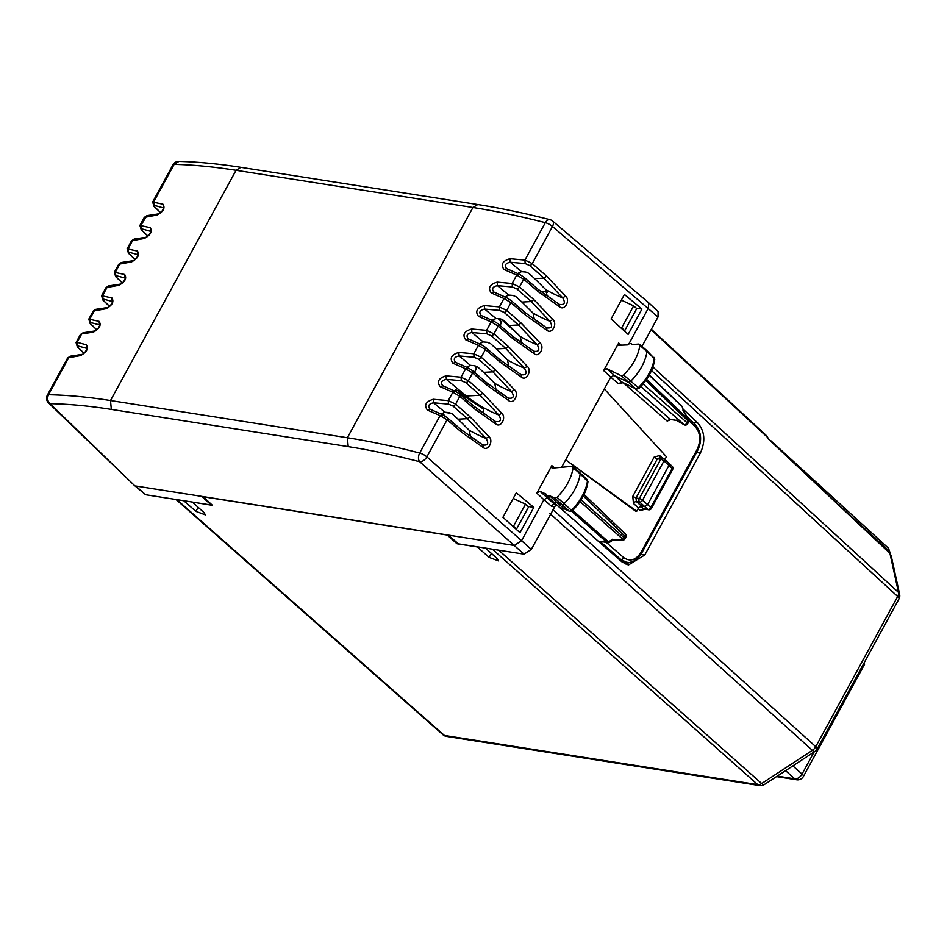 <?xml version="1.0" encoding="UTF-8"?>
<svg xmlns="http://www.w3.org/2000/svg" width="947" height="947" viewBox="0 0 947 947"><rect width="100%" height="100%" fill="white"/><g stroke="black" fill="none" stroke-linecap="round" stroke-linejoin="round"><path stroke-width="1.42" d="M651.347 329.236L767.011 436.153L768.029 438.698L889.931 553.308L898.49 592.42L652.897 367.01M889.505 552.906L891.174 555.676L899.65 594.373A6.487 4.735 167.6 0 0 898.49 592.42A6.487 3.966 132.5 0 1 897.661 596.468L815.746 746.686L553.072 509.675L555.368 505.449M891.174 555.676L889.778 553.036L767.993 438.52M545.579 295.133L547.626 295.452M451.577 413.437L444.013 412.241M442.012 413.129L445.729 416.55M498.631 550.16L761.684 783.548A6.487 2.048 56.8 0 0 764.265 784.613L814.953 751.409A6.487 6.487 0 0 0 817.095 749.089A6.487 1.894 -151.4 0 0 815.746 746.686A6.487 3.977 -47.9 0 1 812.384 750.344A6.487 2.048 56.8 0 0 814.953 751.409M183.907 500.726L177.006 499.779L444.403 735.452L757.766 784.661A6.487 4.806 -81.1 0 0 759.695 785.596L446.333 736.375A6.487 4.806 -81.1 0 1 444.403 735.452A6.487 3.93 -48.6 0 1 443.054 734.836A6.487 6.487 0 0 0 446.333 736.375M176.166 499.519L177.006 499.779M485.752 548.135L493.494 549.355M485.681 548.266L497.293 558.706L498.572 560.908L489.137 557.416L491.351 553.356M477.122 546.786L489.137 557.416M457.413 543.01L457.01 543.756L477.063 546.904M457.01 543.756L447.043 534.901M192.537 502.088L212.519 505.355L202.93 496.559M192.466 502.206L204.09 512.647L205.357 514.86L195.922 511.368L183.848 500.856M515.701 528.828L516.577 528.971L528.604 506.905L525.514 504.183L513.227 498.418M552.35 510.8L553.072 509.675M624.7 330.657L621.658 327.851L633.65 305.869L636.727 308.604L624.783 330.527L623.824 330.515M633.65 305.869L621.35 300.104M446.972 535.019L202.871 496.69M682.941 408.95L697.773 423.013C704.817 431.276 705.681 441.302 700.354 453.068L644.8 554.954L628.417 565.004L622.025 561.938L557.949 506.006M785.572 770.657L794.77 778.848A6.487 4.806 -81.1 0 0 796.699 779.783A6.487 6.487 0 0 0 803.399 776.469L864.611 664.226L864.161 662.77M621.658 327.851L619.977 327.035M525.514 504.183L513.523 526.165L516.577 528.971M513.523 526.165L511.842 525.348M630.88 562.056L625.221 564.033M553.462 502.064A4.699 2.853 -47.9 0 0 553.522 502.123A4.699 2.853 -47.9 0 0 556.528 502.194L549.698 495.778A4.498 2.723 -47.9 0 1 546.703 495.695L553.462 502.064M571.929 466.362L573.089 467.676L571.929 466.362L552.74 468.078L551.841 465.628L536.819 493.162L540.039 491.339L546.111 494.133A4.498 2.723 -47.9 0 0 546.703 495.695M536.819 493.162L543.921 499.696L547.141 497.885L550.811 499.566M553.522 502.123L561.169 508.728A4.486 2.711 -47.9 0 0 564.104 508.764L556.528 502.194L561.547 504.491A2.592 1.574 -47.9 0 0 564.033 503.626A38.934 23.58 -47.9 0 0 580.156 473.843L573.089 467.676C571.514 478.117 566.176 487.989 557.061 497.305L554.764 498.098L549.698 495.778M552.74 468.078L551.864 467.854M569.561 511.333L564.104 508.764L569.561 511.333L572.284 510.859C581.174 501.768 586.394 492.061 587.945 481.751L580.156 473.843A2.592 1.574 -47.9 0 0 579.824 472.695A2.592 1.574 -47.9 0 0 579.801 472.66L572.769 466.587M558.091 506.065L554.682 504.431A2.592 1.598 -49 0 0 551.474 506.266L543.921 499.696L521.572 540.69L426.86 456.856A6.487 1.894 -151.4 0 0 419.699 453.045C394.035 446.38 369.934 441.278 347.383 437.739L472.932 207.488C495.482 211.027 519.619 216.094 545.318 222.663L524.91 260.07L532.273 263.55L546.62 276.169L565.596 296.068L562.684 297.855L544.004 278.134L534.664 278.631L528.876 273.363L525.81 272.026L521.501 271.647L517.737 273.458M639.568 344.294L646.6 350.366A2.592 1.574 132.1 0 1 646.635 350.402A2.592 1.574 132.1 0 1 646.955 351.574L639.888 345.406C638.207 355.883 632.785 365.743 623.623 375L621.327 375.77L606.897 368.762L603.665 370.573L610.756 377.119L561.595 467.285M603.665 370.573L618.675 343.039L621.516 345.347M641.995 346.389L658.023 316.996L552.48 226.475A6.487 3.729 -49.6 0 0 552.551 221.006L648.482 302.602L648.411 308.059L628.796 344.045M533.812 507.379L516.293 492.783L502.928 517.299L519.998 532.711L533.812 507.379L528.118 506.479M641.936 309.065L624.428 294.47L611.064 318.985L628.133 334.398L641.936 309.065L636.254 308.177M554.764 498.098L569.171 511.084A2.379 1.432 -47.9 0 0 571.455 510.291L557.061 497.305M572.071 510.315L571.455 510.291A38.72 23.45 -47.9 0 0 587.483 480.674A2.379 1.432 -47.9 0 0 587.187 479.62L579.824 472.695M482.934 445.114L483.065 447.41L461.556 432.175L447.079 419.793L440.095 415.638L427.393 410.075L430.068 409.27C427.535 405.967 428.707 403.801 433.596 402.795L444.865 412.205L441.089 414.017M201.64 496.358L211.288 505.035L145.625 494.725L135.693 486L514.28 545.46L521.56 540.701L531.314 549.378L555.901 504.668M676.572 420.432L670.097 419.178L670.855 419.533L667.173 421.072L670.097 419.178L634.81 388.365M565.667 459.816L635.425 511.037L636.715 511.238L565.667 459.816M604.316 388.945L666.428 456.75L664.64 460.029M638.503 507.971L641.415 506.053L636.384 501.555A2.592 1.551 -48.2 0 0 633.484 503.473L638.503 507.971L636.715 511.238M622.226 382.197L618.32 383.677L610.756 377.119L613.999 375.308L628.11 382.162A2.592 1.574 132.1 0 0 630.607 381.321A38.934 23.58 132.1 0 0 646.955 351.574L654.282 358.404A38.72 23.45 132.1 0 1 638.018 387.986A2.379 1.432 132.1 0 1 635.733 388.755L621.327 375.77M638.752 344.069L632.146 344.554A4.498 2.723 -47.9 0 0 631.756 344.069A4.498 2.723 -47.9 0 0 627.482 344.909L618.699 345.264M619.563 345.501L618.675 343.039M565.596 296.068C570.591 300.329 564.661 311.22 559.713 306.852L559.156 304.33C564.53 305.23 565.702 303.076 562.684 297.855A39.478 11.553 -151.4 0 1 545.815 289.664L534.664 278.631M559.713 306.852L538.192 291.617L523.715 279.235L516.731 275.08L504.041 269.516L506.704 268.711C504.171 265.409 505.355 263.242 510.244 262.236L521.501 271.647M546.81 327.982L546.928 330.278L525.419 315.043L510.942 302.661L503.958 298.506L491.268 292.943C487.729 288.03 489.694 284.431 497.151 282.147L512.138 283.496L519.501 286.977L533.848 299.595L552.811 319.494L549.911 321.282L531.231 301.56L521.892 302.057L516.103 296.79L513.037 295.452L508.728 295.073L504.952 296.885M546.372 327.757C551.758 328.656 552.93 326.502 549.911 321.282A39.478 11.553 -151.4 0 1 533.043 313.09L521.892 302.057M534.037 351.408L534.155 353.705L512.647 338.47L498.169 326.088L491.185 321.933L478.495 316.369C474.956 311.456 476.909 307.858 484.379 305.573L499.365 306.923L506.728 310.403L521.075 323.022L540.039 342.921L537.138 344.708L518.459 324.987L509.119 325.484L503.331 320.216L500.265 318.879L495.956 318.5L492.18 320.311M533.599 351.183C538.985 352.083 540.157 349.928 537.138 344.708A39.478 11.553 -151.4 0 1 520.27 336.516L509.119 325.484M521.252 374.834L521.383 377.131L499.874 361.896L485.397 349.514L478.413 345.359L465.723 339.795C462.183 334.883 464.137 331.284 471.606 329L486.592 330.349L493.955 333.829L508.302 346.448L527.266 366.347L524.354 368.134L505.674 348.413L496.346 348.91L490.558 343.643L487.492 342.305L483.183 341.926L479.407 343.737M520.826 374.61C526.212 375.509 527.384 373.355 524.354 368.134A39.478 11.553 -151.4 0 1 507.497 359.943L496.346 348.91M508.48 398.261L508.61 400.557L487.101 385.322L472.624 372.94L465.64 368.785L452.938 363.222C449.411 358.309 451.364 354.711 458.822 352.426L473.82 353.776L481.171 357.256L495.518 369.875L514.493 389.773L511.581 391.561L492.902 371.84L483.574 372.337L477.785 367.069L474.719 365.731L470.41 365.353L466.634 367.164M508.054 398.036C513.428 398.936 514.612 396.781 511.581 391.561A39.478 11.553 -151.4 0 1 494.725 383.369L483.574 372.337M495.837 423.984L474.329 408.749L459.851 396.367L452.867 392.212L440.166 386.648C436.626 381.736 438.591 378.137 446.049 375.852L461.047 377.202L468.398 380.682L482.745 393.301L501.721 413.2L498.809 414.987L480.129 395.266L466.267 396A39.478 11.553 -151.4 0 0 498.809 414.987C501.839 420.208 500.655 422.362 495.281 421.462L495.837 423.984C500.785 428.364 506.728 417.461 501.721 413.2M427.393 410.075C423.854 405.162 425.819 401.564 433.276 399.279L448.274 400.628L455.625 404.109L469.972 416.727L488.948 436.626L486.036 438.414L467.356 418.692L458.028 419.19L452.228 413.922L449.162 412.584L444.865 412.205M482.508 444.889C487.883 445.788 489.066 443.634 486.036 438.414A39.478 11.553 -151.4 0 1 469.167 430.222L458.028 419.19M509.924 258.72L510.244 262.236L525.171 263.562L524.91 260.07L509.924 258.72C502.466 261.005 500.501 264.604 504.041 269.516M448.333 535.102L458.372 543.838L524.034 554.149L419.722 461.745A6.487 4.048 -75.4 0 1 419.699 453.045L440.095 415.638L442.699 414.81L429.595 408.986M524.034 554.149L531.314 549.378M638.16 508.598L640.302 510.469L643.202 508.551L643.948 508.906M599.806 541.211L606.932 542.335A2.592 1.918 98.9 0 0 607.69 542.69L599.806 541.211L620.759 559.499L626.405 562.21C631.116 563.654 636.195 560.66 641.616 553.202M622.795 561.642L627.245 562.305M648.482 302.602L658.094 311.527L658.023 316.996M547.188 296.269L545.815 289.664M497.151 282.147L497.471 285.663L512.398 286.988L512.138 283.496L516.731 275.08L519.347 274.251L506.243 268.427M491.268 292.943L493.932 292.138C491.398 288.835 492.582 286.669 497.471 285.663L508.728 295.073M534.404 319.695L533.043 313.09M484.379 305.573L484.686 309.089L499.625 310.415L499.365 306.923L503.958 298.506L506.574 297.678L493.458 291.854M478.495 316.369L481.159 315.564C478.626 312.261 479.809 310.095 484.686 309.089L495.956 318.5M521.643 343.122L520.27 336.516M471.606 329L471.914 332.515L486.853 333.841L486.592 330.349L491.185 321.933L493.789 321.104L480.685 315.28M465.723 339.795L468.386 338.99C465.853 335.688 467.037 333.522 471.914 332.515L483.183 341.926M508.859 366.548L507.497 359.943M458.822 352.426L459.141 355.942L474.08 357.268L473.82 353.776L478.413 345.359L481.017 344.53L467.913 338.706M452.938 363.222L455.614 362.417C453.08 359.114 454.252 356.948 459.141 355.942L470.41 365.353M496.086 389.975L494.725 383.369M446.049 375.852L446.368 379.368L461.307 380.694L461.047 377.202L465.64 368.785L468.244 367.957L455.14 362.133M440.166 386.648L442.841 385.843C440.308 382.541 441.48 380.374 446.368 379.368L466.267 396L464.717 396.521L457.519 390.555L455.4 390.046M483.313 413.401L483.467 409.057L464.717 396.521M433.276 399.279L433.596 402.795L448.523 404.12L448.274 400.628L452.867 392.212L455.471 391.383L442.367 385.559M470.541 436.827L469.167 430.222M86.366 344.791L86.686 348.307L77.476 345.844L77.109 342.329L76.044 342.542L80.412 334.528L81.702 333.912L77.109 342.329L86.366 344.791C88.698 348.603 86.733 352.201 80.483 355.587L67.639 357.954L47.35 395.159A6.487 1.894 28.6 0 1 48.522 394.745L48.522 394.745C46.995 398.237 47.504 401.22 50.049 403.682L134.344 485.385L48.546 402.949A6.487 4.119 -46.1 0 0 50.049 403.682C68.61 404.002 89.03 405.908 111.332 409.412L348.212 446.617C370.514 450.121 394.354 455.164 419.722 461.745A6.487 3.705 -48.5 0 0 426.86 456.856L447.079 419.793A2.592 1.492 -49.5 0 0 447.102 417.603A2.592 1.492 -49.5 0 0 446.818 417.438M67.639 357.954L70.303 356.19L68.918 357.339L48.522 394.745C67.296 395.065 87.953 396.994 110.503 400.534L347.383 437.739L348.212 446.617M622.7 561.63L621.291 561.311M683.296 410.56L682.633 407.53A2.592 1.894 167.7 0 0 682.195 406.76L683.32 410.655M682.953 410.217L688.493 419.485M676.205 420.137L684.113 424.753A2.592 2.592 0 0 0 687.688 423.711A2.592 0.758 -151.4 0 0 687.143 422.788L688.126 421.001L688.658 421.948A2.592 2.592 0 0 0 688.599 419.355L683.249 410.489M621.871 382.079L636.088 388.98L621.54 381.854L606.897 368.762M643.924 508.906L648.588 509.782A2.592 1.835 -79.3 0 1 647.914 509.439L643.202 508.551L640.492 506.183M641.415 506.053L644.647 506.562L647.559 504.656L650.826 507.533A2.592 1.622 131.4 0 1 647.914 509.439L639.663 502.064L636.384 501.555L636.005 497.98L632.762 496.346L633.484 503.473M612.851 539.399L623.031 539.399A2.592 0.616 91.1 0 1 622.57 540.228A2.592 2.592 0 0 0 624.89 538.879A2.592 0.758 -151.4 0 0 624.369 537.932L581.091 499.838M622.57 540.228L612.958 540.05L609.513 542.3A2.592 0.817 -123.2 0 1 608.507 541.897L572.734 510.409M653.986 357.339A2.379 1.432 132.1 0 1 654.282 358.404L646.635 350.402M178.876 161.404L174.141 164.364C192.868 164.766 213.501 166.743 236.052 170.282L110.503 400.534L111.332 409.412M453.53 391.04L457.519 390.555L456.596 390.14M145.625 494.725L134.356 485.397M547.449 292.185L540.192 291.049M80.412 334.528L83.076 332.764L81.702 333.912L93.256 332.16C99.506 328.775 101.471 325.176 99.139 321.364L88.817 319.115L93.185 311.101L106.028 308.734C112.279 305.348 114.244 301.75 111.912 297.938L101.589 295.689L105.957 287.675L118.801 285.307C125.051 281.922 127.016 278.323 124.684 274.512L114.362 272.263L118.73 264.249L131.574 261.881C137.824 258.495 139.789 254.897 137.457 251.085L127.135 248.836L131.503 240.822L144.346 238.455C150.597 235.069 152.562 231.47 150.23 227.659L139.907 225.41L141.21 229.766A2.592 1.645 -46.3 0 0 141.21 229.766L141.21 229.766A2.592 1.645 -46.3 0 0 141.565 229.991L147.921 236.063M139.907 225.41L144.275 217.396L157.119 215.028C163.369 211.643 165.334 208.044 163.002 204.232L152.68 201.983L153.982 206.339A2.592 1.645 -46.3 0 0 154.337 206.564L160.694 212.637M638.657 387.986L623.623 375M668.416 462.988L668.949 465.427L663.965 460.929A2.592 1.574 -47.9 0 0 663.977 458.739L672.169 466.303A2.592 1.586 133.7 0 1 672.121 468.469L650.826 507.533A2.592 0.758 -151.4 0 1 651.347 508.48L672.654 469.416A2.592 2.592 0 0 0 672.157 466.291M671.814 469.546L672.121 468.469L668.949 465.427L647.559 504.656L642.575 500.158A2.592 0.758 -151.4 0 0 639.32 498.501L636.005 497.98L657.396 458.762L660.142 457.969L659.621 455.531L662.462 458.076M580.002 501.531L623.031 539.399A2.592 1.622 -48.6 0 0 624.369 537.932L625.351 536.132A2.592 1.586 -46.3 0 0 625.387 533.966A2.592 2.592 0 0 1 625.872 537.079L583.305 495.944M500.856 318.973L518.565 334.717M150.23 227.659L150.774 231.234M144.287 217.396L146.951 215.632L140.973 225.197L141.565 229.991M144.346 238.455L145.755 237.283C148.809 236.975 151.899 229.801 150.762 231.092L150.94 231.352M137.457 251.085L137.789 254.601L128.579 252.139L128.2 248.623L132.793 240.207L134.166 239.058L145.755 237.283M131.574 261.881L132.982 260.709C136.037 260.401 139.126 253.228 137.99 254.518L138.167 254.779M124.684 274.512L125.016 278.027L115.806 275.565L115.427 272.049L120.02 263.633L121.394 262.485L132.982 260.709M118.801 285.307L120.21 284.136C123.252 283.828 126.353 276.654 125.217 277.945L125.383 278.205M111.912 297.938L112.243 301.454L103.022 298.992L102.655 295.476L107.248 287.059L108.621 285.911L120.21 284.136M106.028 308.734L107.437 307.562C110.479 307.254 113.581 300.081 112.444 301.371L112.61 301.631M99.139 321.364L99.471 324.88L90.249 322.418L89.882 318.902L94.475 310.486L95.848 309.338L107.437 307.562M93.256 332.16L94.664 330.988C97.707 330.681 100.808 323.507 99.672 324.797L99.837 325.058M80.483 355.587L81.892 354.415C84.934 354.119 88.035 346.933 86.887 348.224L87.065 348.484M163.002 204.232L163.547 207.807M240.893 167.323L236.052 170.282L472.932 207.488L477.762 204.528L240.893 167.323C218.366 163.784 197.674 161.819 178.805 161.404A6.487 6.487 0 0 0 172.97 164.778A6.487 1.894 28.6 0 1 174.141 164.364L153.745 201.77L154.337 206.564M157.119 215.028L158.528 213.856C161.582 213.549 164.671 206.375 163.535 207.665L163.713 207.926M474.234 372.1A4.546 2.746 -47.9 0 0 475.56 366.607L474.625 365.72M499.98 325.425A4.546 2.746 -47.9 0 0 500.513 320.844L498.24 318.701M154.124 205.286L163.547 207.949M141.352 228.712L150.774 231.376M767.78 437.573L651.098 329.71M492.523 549.331L757.766 784.661A6.487 3.966 131.6 0 0 761.684 783.548L812.384 750.344L549.71 513.321M817.095 749.089L899.011 598.871A6.487 1.894 -151.4 0 0 897.661 596.468L651.5 370.537M814.1 751.965L802.05 774.078L792.852 765.886M777.262 776.102L794.77 778.848A6.487 3.989 -48.3 0 0 802.05 774.078A6.487 1.894 -151.4 0 1 803.399 776.469M198.136 507.308L195.922 511.368M692.861 422.244L697.773 423.013M640.953 554.35L644.8 554.954M696.554 452.477L700.354 453.068M540.039 491.339L554.682 504.431L557.913 505.923M551.841 465.628L554.646 467.913M552.551 221.006A6.487 6.487 0 0 0 549.947 219.668A6.487 4.048 104.4 0 0 549.947 219.668A6.487 4.048 104.4 0 0 545.318 222.663A6.487 1.894 -151.4 0 1 552.48 226.475L532.273 263.55A2.592 1.48 131.3 0 1 529.657 265.515L544.004 278.134L546.62 276.169M559.452 304.461L538.216 289.427L523.75 277.045A2.592 1.492 -49.5 0 1 523.715 279.235L519.501 286.977A2.592 1.48 131.3 0 1 516.884 288.942L531.231 301.56L533.848 299.595M546.928 330.278C551.888 334.646 557.819 323.756 552.811 319.494M546.679 327.887L525.443 312.853L510.978 300.471A2.592 1.492 -49.5 0 1 510.942 302.661L506.728 310.403A2.592 1.48 131.3 0 1 504.112 312.368L518.459 324.987L521.075 323.022M534.155 353.705C539.103 358.073 545.046 347.182 540.039 342.921M533.907 351.313L512.67 336.28L498.205 323.898A2.592 1.492 -49.5 0 1 498.169 326.088L493.955 333.829A2.592 1.48 131.3 0 1 491.339 335.794L505.674 348.413L508.302 346.448M521.383 377.131C526.331 381.499 532.273 370.608 527.266 366.347M521.134 374.74L499.898 359.706L485.432 347.324A2.592 1.492 -49.5 0 1 485.397 349.514L481.171 357.256A2.592 1.48 131.3 0 1 478.566 359.221L492.902 371.84L495.518 369.875M508.61 400.557C513.558 404.925 519.501 394.035 514.493 389.773M508.361 398.166L487.125 383.133L472.66 370.75A2.592 1.492 -49.5 0 1 472.624 372.94L468.398 380.682A2.592 1.48 131.3 0 1 465.794 382.647L480.129 395.266L482.745 393.301M495.589 421.593L474.352 406.559L459.875 394.177A2.592 1.492 -49.5 0 1 459.851 396.367L455.625 404.109A2.592 1.48 131.3 0 1 453.021 406.074L467.356 418.692L469.972 416.727M483.065 447.41C488.013 451.79 493.955 440.888 488.948 436.626M551.474 506.266L554.551 506.775M667.173 421.072L623.233 382.706L618.32 383.677M640.302 510.469L645.452 509.19M606.364 542.489L623.659 557.582C630.086 562.009 635.887 560.222 641.083 552.243L697.075 449.565C701.147 440.556 700.484 432.897 695.098 426.576L694.577 424.138M688.966 420.764L695.098 426.576M659.621 455.531L654.152 457.117L632.762 496.346M538.192 291.617L538.216 289.427M519.003 274.014L523.75 277.045A2.592 1.492 -49.5 0 0 523.454 276.879M525.419 315.043L525.443 312.853M506.231 297.441L510.978 300.471A2.592 1.492 -49.5 0 0 510.682 300.306M512.647 338.47L512.67 336.28M493.458 320.867L498.205 323.898A2.592 1.492 -49.5 0 0 497.909 323.732M499.874 361.896L499.898 359.706M480.685 344.294L485.432 347.324A2.592 1.492 -49.5 0 0 485.136 347.158M487.101 385.322L487.125 383.133M467.901 367.72L472.648 370.75A2.592 1.492 -49.5 0 0 472.364 370.585M474.329 408.749L474.352 406.559M455.128 391.158L459.875 394.177A2.592 1.492 -49.5 0 0 459.591 394.011M461.556 432.175L461.58 429.985L447.102 417.603L442.356 414.585M623.659 557.582A2.592 1.598 131.1 0 1 620.759 559.499L618.9 559.215M641.083 552.243L640.882 553.344M641.628 553.202L697.619 450.523A2.592 0.758 -151.4 0 0 697.075 449.565M654.152 457.117A2.592 0.758 -151.4 0 0 657.396 458.762L660.71 459.283L639.32 498.501A2.592 1.918 -81.1 0 0 639.663 502.064A2.592 1.574 -47.9 0 0 642.575 500.158L663.965 460.929A2.592 0.758 -151.4 0 0 660.71 459.283A2.592 1.918 98.9 0 1 662.64 458.099A2.592 1.918 98.9 0 1 663.433 458.49M525.171 263.562L529.657 265.515M512.398 286.988L516.884 288.942M499.625 310.415L504.112 312.368M486.853 333.841L491.339 335.794M474.08 357.268L478.566 359.221M461.307 380.694L465.794 382.647M448.523 404.12L453.021 406.074M612.614 539.198L608.507 541.897A2.592 1.622 -48.6 0 1 606.932 542.335L571.668 511.297M643.06 383.985L687.143 422.788A2.592 1.622 -48.6 0 1 684.231 424.706L640.835 386.506M649.168 375.19L682.195 406.76A2.592 1.586 -46.3 0 0 681.887 406.204A2.592 2.592 0 0 1 682.633 407.53M645.759 380.493L688.126 421.001A2.592 1.586 133.7 0 0 688.469 419.391L646.576 379.333M135.078 259.549L128.425 253.192A2.592 1.645 -46.3 0 0 128.425 253.192L128.425 253.192A2.592 1.645 -46.3 0 0 128.792 253.417L135.149 259.49M115.641 276.607A2.592 1.645 -46.3 0 0 115.652 276.619L115.652 276.619A2.592 1.645 -46.3 0 0 116.019 276.844L122.376 282.916M109.532 306.402L102.88 300.045A2.592 1.645 -46.3 0 0 102.88 300.045L102.88 300.045A2.592 1.645 -46.3 0 0 103.247 300.27L109.603 306.343M96.76 329.828L90.107 323.472A2.592 1.645 -46.3 0 0 90.107 323.472L90.107 323.472A2.592 1.645 -46.3 0 0 90.462 323.696L96.831 329.769M77.323 346.886A2.592 1.645 -46.3 0 0 77.334 346.898L77.334 346.898A2.592 1.645 -46.3 0 0 77.69 347.123L84.046 353.195M153.97 206.328A2.592 1.645 -46.3 0 0 153.982 206.339L160.635 212.696M77.476 345.844L77.69 347.123M128.579 252.139L128.792 253.417M115.806 275.565L116.019 276.844M103.022 298.992L103.247 300.27M90.249 322.418L90.462 323.696M889.553 552.811L888.452 550.42L836.911 503.331M771.13 441.468L768.644 439.136M888.452 550.42A2.592 1.551 -47.6 0 0 888.487 548.242L770.787 440.686M899.011 598.871A6.487 6.487 0 0 0 899.65 594.373M796.699 779.783L776.493 776.599M759.695 785.596A6.487 6.487 0 0 0 764.265 784.613M176.024 499.495L443.054 734.836M561.169 508.728L565.513 508.953M482.816 445.019L461.58 429.985M587.945 481.751L587.176 479.62M697.619 450.523C702.26 440.556 701.431 431.856 695.145 424.41L686.966 416.644M477.773 204.528C500.312 208.08 524.366 213.122 549.958 219.668M676.43 420.385L684.113 424.753M670.855 419.533L676.489 420.421M659.349 457.579L662.64 458.099A2.592 2.592 0 0 1 663.977 458.739M625.387 533.966L584.05 494.441M47.35 395.159A6.487 6.487 0 0 0 48.546 402.949M688.658 421.948L687.676 423.735M636.088 388.98L638.858 388.542C647.795 379.51 653.099 369.827 654.744 359.493M648.588 509.794A2.592 2.592 0 0 0 651.358 508.468M625.872 537.079L624.89 538.879M607.69 542.69A2.592 2.592 0 0 0 609.513 542.3M649.263 375.012L681.887 406.204M147.862 236.123L141.21 229.766M122.305 282.975L115.652 276.619L114.362 272.263M83.987 353.255L77.334 346.898L76.044 342.542M172.97 164.778L152.68 201.983M83.076 332.764L94.664 330.988M70.303 356.19L81.892 354.415M146.939 215.632L158.54 213.856M131.503 240.822L134.166 239.058M127.135 248.836L128.425 253.192M118.73 264.249L121.394 262.485M105.957 287.675L108.621 285.911M101.589 295.689L102.88 300.045M93.185 311.101L95.848 309.338M88.817 319.115L90.107 323.472M890.417 553.806L888.511 548.266"/></g></svg>
